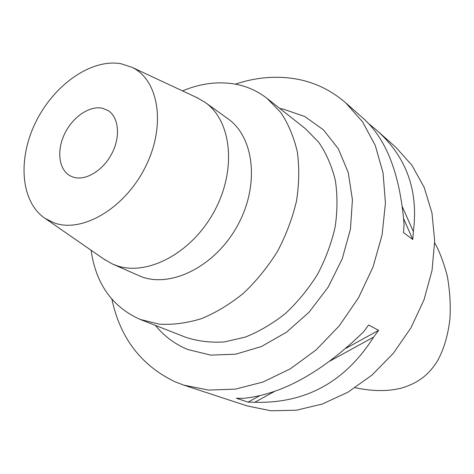 <?xml version="1.0" encoding="UTF-8"?>
<svg xmlns="http://www.w3.org/2000/svg" width="474" height="474" viewBox="0 0 474 474"><rect width="100%" height="100%" fill="white"/><g stroke="black" fill="none" stroke-linecap="round" stroke-linejoin="round"><path stroke-width="0.71" d="M355.162 387.738C374.584 391.725 388.479 391.174 401.158 388.212C418.216 382.98 428.135 375.325 436.939 361.775C443.498 350.535 447.823 336.35 449.909 319.227C450.798 305.534 449.939 291.184 447.332 276.176C443.575 262.116 439.357 250.995 434.676 242.801M235.377 84.147C255.569 77.398 275.548 75.627 295.326 78.832C314.173 82.049 330.994 90.072 345.783 102.911L362.586 121.871L375.26 145.447L383.057 172.874L385.433 203.15L382.08 235.015L373.002 267.063L358.516 297.814L339.271 325.834L316.176 349.842L290.349 368.808L263.011 382.026L235.394 389.13L208.649 390.084L183.799 385.137L247.096 405.91L270.891 410.78L296.291 410.229L322.338 404.026L347.934 392.205L371.954 375.112L393.284 353.367L410.911 327.889L424.017 299.817L432.033 270.435L434.682 241.07L431.974 213.004L424.194 187.39L411.859 165.171L395.654 147.088L376.741 130.332M183.799 385.137L174.965 381.777C141.205 365.519 120.183 338.015 111.905 299.266M368.363 123.358L375.746 129.443C406.165 156.064 418.696 190.104 413.346 231.579L412.789 239.489L403.493 232.598L404.085 224.569C400.062 174.361 386.429 138.941 363.173 118.304L362.456 117.682M254.745 402.272L248.038 402.136L236.402 398.249L243.174 398.373C281.734 394.564 321.858 372.392 363.546 331.865L368.618 324.986L378.613 330.354L373.619 337.109C345.173 381.955 305.546 403.676 254.745 402.272L274.861 391.246M155.389 325.395C164.105 336.155 174.9 344.189 187.781 349.51L210.681 355.109L235.679 354.197L261.435 346.518L286.462 332.25L309.196 312.07L328.192 287.102L342.228 258.869L350.44 229.138L352.431 199.761L348.242 172.483L338.335 148.806L323.505 129.894L304.776 116.527L283.298 109.109L279.867 108.51M185.524 337.21L185.713 337.281C197.788 341.256 210.687 342.809 224.392 341.938L245.265 337.103C259.278 331.533 272.704 323.629 285.538 313.397C297.743 301.979 308.414 288.95 317.556 274.31C325.585 259.029 331.456 243.245 335.159 226.945C337.518 210.705 337.571 195.128 335.314 180.215C331.788 165.995 326.284 153.38 318.806 142.378L305.428 128.703L267.176 98.485L280.804 112.539C288.376 123.933 293.886 137.069 297.334 151.941C299.455 167.577 299.171 183.971 296.481 201.118C292.399 218.354 286.083 235.092 277.521 251.327C267.816 266.909 256.553 280.809 243.731 293.033C230.281 304 216.268 312.514 201.693 318.569C187.112 323.096 172.992 324.963 159.335 324.169L140.132 319.417C112.231 306.921 95.878 283.861 91.079 250.225M182.526 90.895C200.431 83.43 218.004 81.172 235.24 84.123C247.025 86.286 257.672 91.073 267.176 98.485M112.356 263.947L141.365 276.715C171.641 288.151 215.664 265.961 237.616 225.417C259.853 185.02 254.242 137.016 227.858 118.701L205.1 102.348C231.727 120.799 237.024 170.036 214.029 211.777C191.318 253.673 146.359 276.84 115.804 265.327L112.356 263.947L103.711 258.976M196.449 97.395L205.1 102.348M121.166 63.759L131.956 67.302C158.677 79.786 166.285 125.029 145.672 166.421C125.379 207.944 82.683 233.208 54.474 223.005L45.196 218.461C20.489 201.995 17.467 158.76 35.911 121.806C54.125 84.745 91.387 58.355 121.166 63.759M73.624 177.276C85.865 181.015 103.332 170.32 111.983 153.315C120.757 136.364 118.737 117.048 107.989 110.507L102.526 108.268C89.598 105.305 72.528 117.078 64.541 134.006C56.418 150.88 58.841 169.965 70.407 175.978L73.624 177.276M402.473 207.025L413.346 231.579M403.694 218.846L412.789 239.489M373.619 337.109L329.993 361.028M378.613 330.354L345.937 348.319M259.639 395.76L248.038 402.136M363.167 118.31L345.783 102.911M185.713 337.281L140.328 319.494M131.956 67.302L198.173 98.201M45.196 218.461L105.275 260.06"/></g></svg>
